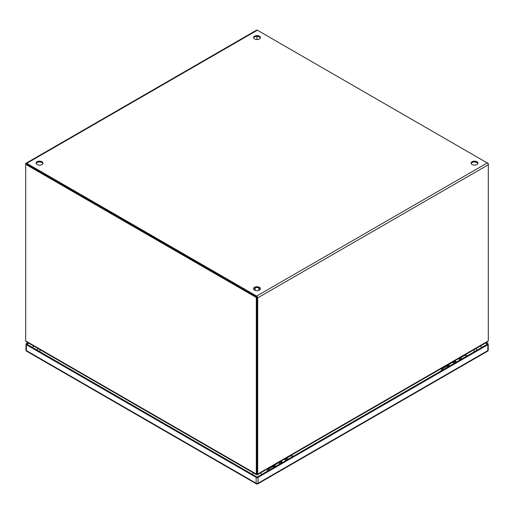 <?xml version="1.0" encoding="UTF-8"?>
<svg xmlns="http://www.w3.org/2000/svg" width="514" height="514" viewBox="0 0 514 514"><rect width="100%" height="100%" fill="white"/><g stroke="black" fill="none" stroke-linecap="round" stroke-linejoin="round"><path stroke-width="0.77" d="M285.45 458.809A2.718 1.568 60 0 1 287.024 459.863M281.499 463.056A2.718 1.568 -120 0 0 279.43 462.022M283.991 459.387A2.718 1.568 60 0 1 286.06 460.422M282.462 462.497A2.718 1.568 -120 0 0 280.888 461.444M288.065 459.259A2.718 1.568 -120 0 0 285.996 458.231M277.708 463.313A2.718 1.568 60 0 1 277.984 462.857M278.389 462.619A2.718 1.568 60 0 1 280.458 463.654M459.452 358.354A2.718 1.568 60 0 1 461.019 359.402M455.494 362.595A2.718 1.568 -120 0 0 453.425 361.567M457.987 358.933A2.718 1.568 60 0 1 460.056 359.961M456.458 362.036A2.718 1.568 -120 0 0 454.89 360.989M462.06 358.804A2.718 1.568 -120 0 0 459.998 357.776M451.703 362.858A2.718 1.568 60 0 1 451.979 362.402M452.391 362.164A2.718 1.568 60 0 1 454.453 363.199M275.742 466.371A2.435 1.407 -120 0 0 273.756 465.594A2.435 1.407 -120 0 0 273.249 466.783M273.904 466.539A1.651 0.957 60 0 1 274.142 466.269A1.651 0.957 60 0 1 275.324 466.616M286.529 458.218L290.494 455.931A2.435 1.407 60 0 1 292.485 456.708M280.13 463.846A2.435 1.407 -120 0 0 278.138 463.063L273.756 465.594M287.384 458.61A2.435 1.407 60 0 1 288.103 459.24M449.744 365.917A2.435 1.407 -120 0 0 447.752 365.139A2.435 1.407 -120 0 0 447.251 366.328M447.9 366.077A1.651 0.957 60 0 1 448.137 365.814A1.651 0.957 60 0 1 449.32 366.161M460.531 357.763L464.495 355.476A2.435 1.407 60 0 1 466.481 356.253M454.125 363.385A2.435 1.407 -120 0 0 452.134 362.608L447.752 365.139M461.379 358.155A2.435 1.407 60 0 1 462.099 358.785M257 297.086L26.394 163.947L25.7 164.351L25.7 339.85A4.266 2.461 60 0 0 25.848 341.02L256.152 473.985L256.852 473.58A4.266 2.461 -120 0 0 257 472.584L257 297.086L256.306 297.49L25.7 164.351L25.7 163.947A1.478 0.855 60 0 1 26.008 163.272A1.478 0.855 60 0 1 26.741 163.343L256.653 296.083A1.478 0.855 60 0 1 257.694 297.889L257.694 473.009L257 472.61L257 297.49M257 472.584L256.306 472.989L256.306 297.49M256.306 472.989A4.266 2.461 60 0 1 256.152 473.985L256.737 474.319L256.737 473.754M256.152 473.985L256.737 474.319A4.266 2.461 -0 0 0 256.782 473.979A4.266 2.461 -0 0 0 256.782 473.953L256.782 473.979M256.28 474.557L26.336 341.797L25.848 341.02M256.319 474.57L256.319 474.949M257 39.546L257 36.404L257 39.546M488.3 163.548L488.3 164.75A1.478 0.855 -120 0 0 487.259 162.944L488.3 163.548L487.992 163.722M42.848 163.548A3.418 1.972 0 0 0 41.923 162.552A3.418 1.972 0 0 0 38.524 162.058A3.418 1.972 0 0 0 36.16 163.548M41.923 161.749A3.418 1.972 180 0 1 42.919 163.144A3.418 1.972 180 0 1 40.812 164.968A3.418 1.972 180 0 1 37.085 164.538A3.418 1.972 180 0 1 36.089 163.144A3.418 1.972 180 0 1 38.197 161.319A3.418 1.972 180 0 1 41.923 161.749M260.347 37.978A3.418 1.972 0 0 0 259.416 36.982A3.418 1.972 0 0 0 256.023 36.488A3.418 1.972 0 0 0 253.653 37.978M259.416 36.179A3.418 1.972 180 0 1 260.418 37.573A3.418 1.972 180 0 1 258.311 39.398A3.418 1.972 180 0 1 254.584 38.968A3.418 1.972 180 0 1 253.582 37.573A3.418 1.972 180 0 1 255.689 35.749A3.418 1.972 180 0 1 259.416 36.179M260.347 289.119A3.418 1.972 0 0 0 259.416 288.123A3.418 1.972 0 0 0 256.023 287.628A3.418 1.972 0 0 0 253.653 289.119M259.416 287.32A3.418 1.972 180 0 1 260.418 288.714A3.418 1.972 180 0 1 258.311 290.538A3.418 1.972 180 0 1 254.584 290.108A3.418 1.972 180 0 1 253.582 288.714A3.418 1.972 180 0 1 255.689 286.889A3.418 1.972 180 0 1 259.416 287.32M477.84 163.548A3.418 1.972 0 0 0 476.915 162.552A3.418 1.972 0 0 0 473.516 162.058A3.418 1.972 0 0 0 471.152 163.548M476.915 161.749A3.418 1.972 180 0 1 477.911 163.144A3.418 1.972 180 0 1 475.803 164.968A3.418 1.972 180 0 1 472.077 164.538A3.418 1.972 180 0 1 471.081 163.144A3.418 1.972 180 0 1 473.188 161.319A3.418 1.972 180 0 1 476.915 161.749M256.653 296.886L26.497 164.127M256.653 296.083L487.259 162.944L257.347 30.21A1.478 0.855 -120 0 0 256.608 30.133L26.008 163.272M257.713 474.557L487.67 341.797L488.159 341.013A4.266 2.461 -60 0 0 488.3 339.87L488.3 164.75L257.694 297.889M488.159 341.013L257.842 473.985L257.141 473.587A4.266 2.461 -60 0 1 257 472.61M257.842 473.985L257.244 474.332L257.842 473.985A4.266 2.461 -60 0 1 257.694 473.009M257.199 473.683L257.199 473.972A4.266 2.461 -0 0 0 257.244 474.332L257.244 473.754M257.681 474.949L257.681 474.576M464.078 355.714A2.57 1.484 60 0 1 464.425 355.354A2.57 1.484 60 0 1 465.71 355.482A2.57 1.484 60 0 1 466.551 356.208M290.082 456.169A2.57 1.484 60 0 1 290.429 455.809A2.57 1.484 60 0 1 291.714 455.937A2.57 1.484 60 0 1 292.556 456.67M257.128 477.12A6.836 3.945 180 0 1 257.09 477.12L26.805 344.168L28.623 343.121M476.292 348.363L476.709 350.272A6.836 3.945 180 0 1 476.709 350.349M448.06 366.887A1.998 1.15 -120 0 0 447.514 366.456A1.998 1.15 -120 0 0 446.518 366.353L441.944 368.994A1.998 1.15 60 0 1 442.946 369.097A1.998 1.15 60 0 1 443.486 369.527M274.058 467.348A1.998 1.15 -120 0 0 273.519 466.911A1.998 1.15 -120 0 0 272.523 466.808L267.948 469.449A1.998 1.15 60 0 1 268.944 469.552A1.998 1.15 60 0 1 269.484 469.989M487.837 344.727L258.073 477.377L258.073 483.237L487.837 350.587L487.837 344.727A1.369 0.79 0 0 0 488.236 344.168A1.369 0.79 0 0 0 487.837 343.609L486.18 342.658M26.375 344.727L26.375 350.587L256.139 483.237L256.139 477.377L26.375 344.727A1.369 0.79 0 0 1 25.976 344.168A1.369 0.79 0 0 1 26.375 343.609L27.923 342.716M485.486 343.056L487.413 344.168L257.109 477.133M256.139 477.377A1.369 0.79 0 0 0 258.073 477.377M480.14 346.14L482.068 347.258M32.151 347.258L33.969 346.205M285.167 458.713A3.11 1.793 60 0 1 286.857 459.959M282.07 462.722A3.11 1.793 -120 0 0 280.381 461.476M284.942 458.841A3.11 1.793 60 0 1 286.632 460.088M282.295 462.594A3.11 1.793 -120 0 0 280.605 461.347M459.163 358.252A3.11 1.793 60 0 1 460.852 359.504M456.066 362.267A3.11 1.793 -120 0 0 454.376 361.021M458.938 358.386A3.11 1.793 60 0 1 460.628 359.633M456.291 362.139A3.11 1.793 -120 0 0 454.601 360.886M254.314 289.935L255.156 289.581M258.844 289.581L259.686 289.935M26.741 163.343L257.347 30.21M252.464 474.454A3.418 1.972 -60 0 1 253.363 472.874M40.484 349.97A3.418 1.972 120 0 0 39.591 351.55M260.637 472.874A3.418 1.972 60 0 1 261.575 474.557M474.448 351.653A3.418 1.972 -120 0 0 473.516 349.97M26.375 350.587A1.369 0.79 180 0 1 25.976 350.028A1.369 1.369 0 0 0 26.657 351.216A1.369 0.79 120 0 1 26.375 350.587M256.422 483.867A1.369 1.369 0 0 0 257.79 483.867A1.369 0.79 60 0 0 258.073 483.237A1.369 0.79 180 0 1 256.139 483.237A1.369 0.79 120 0 0 256.422 483.867L26.657 351.216M487.555 351.216A1.369 1.369 0 0 0 488.236 350.028A1.369 0.79 0 0 1 487.837 350.587A1.369 0.79 60 0 1 487.555 351.216L257.79 483.867M285.283 458.642L287.05 459.844M280.721 461.276L282.488 462.478M459.285 358.187L461.052 359.389M454.717 360.822L456.49 362.023M259.782 289.857L258.844 289.485M255.156 289.485L254.218 289.857M255.156 290.378L255.156 287.859M258.844 290.378L258.844 287.859M447.379 366.379L448.491 365.737M464.425 355.354L466.519 355.399L467.13 355.881M273.377 466.834L274.495 466.192M290.429 455.809L292.524 455.86L293.128 456.336M37.708 348.363L37.291 350.227M440.993 370.967L441.944 368.994M266.997 471.422L267.948 469.449M25.976 344.168L25.976 350.028M488.236 344.168L488.236 350.028"/></g></svg>
